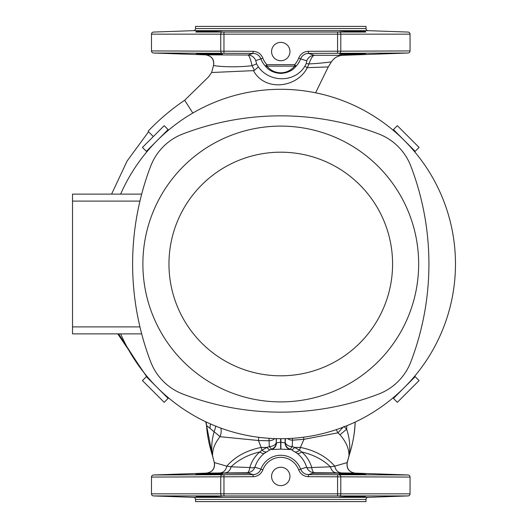 <?xml version="1.0" encoding="UTF-8"?>
<svg xmlns="http://www.w3.org/2000/svg" width="528" height="528" viewBox="0 0 528 528"><rect width="100%" height="100%" fill="white"/><g stroke="black" fill="none" stroke-linecap="round" stroke-linejoin="round"><path stroke-width="0.79" d="M196.099 496.571L196.845 496.643M197.419 496.683L198.218 496.736M209.583 473.748L209.121 473.755C226.248 473.55 226.248 473.768 209.121 474.408C191.994 474.613 191.994 474.395 209.121 473.755C226.248 473.55 226.248 473.768 209.121 474.408C191.994 474.613 191.994 474.395 209.121 473.755L204.191 473.913M203.59 473.933L203.036 473.959M203.029 473.959L199.789 474.098M196.819 474.276L196.099 474.349M209.121 497.158C191.994 496.518 191.994 496.3 209.121 496.505C226.248 497.145 226.248 497.363 209.121 497.158C191.994 496.518 191.994 496.3 209.121 496.505C226.248 497.145 226.248 497.363 209.121 497.158M352.42 497.158C335.293 497.363 335.293 497.145 352.42 496.505C369.554 496.3 369.554 496.518 352.42 497.158C335.293 497.363 335.293 497.145 352.42 496.505C369.554 496.3 369.554 496.518 352.42 497.158M358.717 473.966L352.42 473.755C369.547 474.395 369.547 474.613 352.42 474.408C335.293 473.768 335.293 473.55 352.42 473.755C369.547 474.395 369.547 474.613 352.42 474.408C335.293 473.768 335.293 473.55 352.42 473.755L343.642 473.603M347.411 497.27L348.572 497.244M350.473 497.204L351.437 497.185M343.556 473.603L342.936 473.603M340.131 473.649L339.398 473.695M196.099 31.429L196.845 31.357M197.419 31.317L198.218 31.264M206.534 54.166L205.379 54.127M204.184 54.087L203.036 54.041M203.029 54.041L200.204 53.922M199.637 53.896L198.132 53.816M197.934 53.803L196.852 53.731M209.121 30.842C191.994 31.482 191.994 31.7 209.121 31.495C226.248 30.855 226.248 30.637 209.121 30.842C191.994 31.482 191.994 31.7 209.121 31.495C226.248 30.855 226.248 30.637 209.121 30.842M209.121 53.592C191.994 53.387 191.994 53.605 209.121 54.245C226.248 54.45 226.248 54.232 209.121 53.592C191.994 53.387 191.994 53.605 209.121 54.245C226.248 54.45 226.248 54.232 209.121 53.592M352.42 30.842C335.293 30.637 335.293 30.855 352.42 31.495C369.554 31.7 369.554 31.482 352.42 30.842C335.293 30.637 335.293 30.855 352.42 31.495C369.554 31.7 369.554 31.482 352.42 30.842M352.42 53.592C335.293 54.232 335.293 54.45 352.42 54.245C369.547 53.605 369.547 53.387 352.42 53.592C335.293 54.232 335.293 54.45 352.42 54.245C369.547 53.605 369.547 53.387 352.42 53.592M347.411 30.73L348.572 30.756M350.473 30.796L351.437 30.815M349.892 54.305L349.265 54.318M347.193 54.358L345.279 54.384M345.259 54.384L343.286 54.397M343.193 54.397L341.431 54.384M341.18 54.384L340.164 54.358M289.964 476.441A9.194 9.194 0 0 0 280.771 467.247A9.194 9.194 0 0 0 271.577 476.441A9.194 9.194 0 0 0 280.771 485.635A9.194 9.194 0 0 0 289.964 476.441M289.964 51.559A9.194 9.194 0 0 0 280.771 42.365A9.194 9.194 0 0 0 271.577 51.559A9.194 9.194 0 0 0 280.771 60.753A9.194 9.194 0 0 0 289.964 51.559M195.518 28.571L366.029 28.571L366.029 26.4L195.518 26.4L195.518 28.571A2.099 2.099 0 0 1 193.492 30.664L153.516 32.063A2.099 2.099 0 0 0 151.49 34.155L151.49 50.932A2.099 2.099 0 0 0 153.516 53.024L205.735 54.853L248.035 55.011L253.084 53.401L153.516 53.024M366.029 28.571A2.099 2.099 0 0 0 368.049 30.664L408.032 32.063A2.099 2.099 0 0 1 410.051 34.155L151.49 34.155M153.516 474.976L253.084 474.599L247.183 472.745L206.481 473.121L153.516 474.976A2.099 2.099 0 0 0 151.49 477.068L151.49 493.845A2.099 2.099 0 0 0 153.516 495.937L193.492 497.336A2.099 2.099 0 0 1 195.518 499.429L195.518 501.6L366.029 501.6L366.029 499.429L195.518 499.429M193.492 497.336L368.049 497.336A2.099 2.099 0 0 0 366.029 499.429M312.629 473.253L355.06 473.121L408.032 474.976A2.099 2.099 0 0 1 410.051 477.068L410.051 493.845A2.099 2.099 0 0 1 408.032 495.937L153.516 495.937M280.771 73.418C273.979 73.003 268.851 70.561 265.399 66.099A21.16 21.16 0 0 1 260.911 58.872L255.743 60.568L256.595 63.875L258.397 66.95C269.782 82.955 295.165 82.625 304.88 66.185L306.247 63.565L306.728 60.845L300.63 58.872A21.16 21.16 0 0 1 296.149 66.099C292.697 70.561 287.569 73.003 280.771 73.418M151.49 50.932L253.103 51.302C257.77 51.559 261.023 53.836 262.871 58.153A19.074 19.074 0 0 0 266.911 64.667L294.631 64.667L294.631 66.145L266.911 66.145C270.534 70.468 275.154 72.686 280.771 72.818C286.387 72.686 291.007 70.468 294.631 66.145A2.099 1.287 38.7 0 0 296.149 66.099L294.631 64.667A19.074 19.074 0 0 0 298.676 58.153C300.498 53.849 303.758 51.566 308.444 51.302L410.051 50.932A2.099 2.099 0 0 1 408.032 53.024L308.458 53.401L314.424 55.275L342.771 55.308L408.032 53.024M266.911 66.145A2.099 1.287 141.3 0 1 265.399 66.099L266.911 64.667L266.911 66.145M195.842 32.063L365.699 32.063M410.051 50.932L410.051 34.155M365.699 53.592L365.046 53.698M364.247 53.764L363.416 53.816M361.852 53.902L360.901 53.942M360.67 53.955L359.779 53.995M359.614 54.001L358.842 54.028M358.71 54.034L356.03 54.133M355.047 54.166L352.42 54.245M222.4 54.245L217.404 54.391M217.364 54.391L214.995 54.364M213.708 54.344L212.975 54.331M209.464 54.252L209.121 54.245M220.882 428.122A11.18 8.349 -80.4 0 1 221.126 432.016A11.18 8.349 -80.4 0 1 220.004 436.689A11.18 0.997 36.9 0 0 214.375 432.016A11.18 0.997 36.9 0 0 214.137 431.831L206.534 425.443C207.128 434.874 209.088 444.913 212.428 455.565L206.567 425.443A11.18 11.002 -81.7 0 0 205.775 421.793M355.153 422.077L355.172 422.341C354.928 432.148 352.915 443.197 349.14 455.492L348.183 458.924L348.968 455.704C349.127 448.78 346.124 441.797 339.966 434.775L337.986 432.815A11.18 8.125 74.9 0 1 336.382 429.62M349.1 455.631L347.239 462.574C346.48 468.574 349.087 472.091 355.06 473.121L336.494 472.877A8.389 6.514 90.3 0 1 330.469 466.811A41.93 26.228 -162.8 0 0 301.666 451.948C306.491 456.034 309.85 461.228 311.731 467.531L330.469 466.811L334.739 466.165C326.489 456.647 315.044 450.404 300.399 447.427L303.97 439.316L337.986 432.815L343.048 427.231M218.678 497.31L220.196 497.297M363.106 496.749L363.528 496.723M364.723 496.643L365.442 496.571M368.049 497.336L408.032 495.937M222.4 474.969L222.4 473.755L217.45 473.609M215.464 473.629L211.504 473.695M365.699 474.408L365.699 474.976L365.699 474.408L363.416 474.184M361.805 474.098L359.766 474.005M214.302 462.574L212.428 455.565L214.302 462.574C215.061 468.574 212.454 472.091 206.481 473.121L248.866 473.24M336.494 472.877L314.358 472.745L308.458 474.599L408.032 474.976M410.051 477.068L308.444 476.698C303.758 476.434 300.498 474.151 298.676 469.847A19.074 19.074 0 0 0 262.871 469.847C261.023 474.164 257.77 476.441 253.103 476.698L151.49 477.068M303.554 437.21L303.97 439.316L292.486 440.174L292.255 446.582L294.565 447.427A8.389 2.699 -66.1 0 1 291.463 449.777L289.991 449.163A6.989 6.95 19.4 0 1 285.232 442.576L285.377 438.643M292.36 438.319L292.486 440.174A6.989 5.089 -177.9 0 1 287.516 438.577M285.265 442.022A6.989 4.561 1.7 0 0 292.255 446.582L289.865 449.519L280.889 449.156A27.284 27.284 0 0 0 280.658 449.156L271.676 449.519A6.989 6.95 160.6 0 0 276.434 442.933L280.625 442.207A34.234 34.234 0 0 1 280.916 442.207L285.107 442.933L285.232 442.576M271.676 449.519L271.55 449.163L270.085 449.777L264.238 453.433A8.389 3.412 -128.4 0 1 259.875 451.948L261.994 450.153L261.142 447.427L266.983 447.427L269.293 446.582L269.082 440.755L258.476 440.517L261.142 447.427C246.503 450.404 235.059 456.647 226.802 466.165L231.073 466.811L249.81 467.531C251.724 461.188 255.077 455.994 259.875 451.948A41.93 26.228 162.8 0 0 231.073 466.811A8.389 6.514 89.7 0 1 225.053 472.877M264.238 453.433C259.901 456.911 256.78 461.492 254.879 467.174L260.911 469.128A21.16 21.16 0 0 1 300.63 469.128L306.662 467.174C304.788 461.531 301.666 456.951 297.304 453.433L291.463 449.777M307.303 67.67L328.238 66.931L331.406 61.868C331.888 61.796 321.288 63.373 308.972 63.921L307.303 67.67C297.191 87.8 264.964 91.997 253.44 70.64L211.636 72.521L208.718 76.692M111.593 194.119L127.109 161.007L148.546 131.776L148.163 131.135C159.251 119.5 171.428 109.204 184.675 100.261L208.666 76.758M328.238 66.931L315.599 92.803M117.777 333.881L146.553 376.477M148.546 131.776L153.325 136.554M206.606 473.121C212.553 472.091 215.153 468.574 214.401 462.574L226.802 466.165C225.905 470.243 223.7 472.487 220.196 472.903M258.727 437.309L258.476 440.517L220.004 436.689C214.837 443.177 212.362 449.519 212.579 455.73L213.378 458.99M343.86 426.334L346.632 429.224L346.83 425.733M341.345 472.903C337.841 472.487 335.643 470.243 334.739 466.165L347.239 462.574M348.183 458.924L347.14 462.574C346.388 468.574 348.988 472.091 354.935 473.121M295.297 451.935A8.389 3.518 -56.6 0 0 299.548 450.153L300.399 447.427L294.565 447.427L299.548 450.153L301.666 451.948A8.389 3.412 -51.6 0 1 297.304 453.433M354.658 422.314L355.139 422.341C354.664 433.554 352.671 444.523 349.173 455.248L349.14 455.492M339.966 434.775L346.632 429.224C349.642 438.207 350.486 446.879 349.173 455.248A11.18 6.976 -173.1 0 0 348.968 455.704M212.579 455.73A11.18 6.976 -6.9 0 0 212.381 455.281C211.16 447.77 211.748 439.956 214.137 431.831A11.18 1.28 -71.4 0 0 215.794 426.175M274.712 438.603A6.989 5.042 177.9 0 1 269.082 440.755L269.082 438.313M205.696 421.753L206.534 425.443M210.395 423.905L209.986 428.419M253.44 70.64L254.417 70.316L252.061 65.69C232.307 68.066 213.47 65.921 213.543 65.399C214.229 59.453 211.622 55.935 205.735 54.853C211.853 56.041 214.46 59.558 213.543 65.399L211.636 72.521L213.543 65.399M218.678 30.69L220.196 30.703M363.106 31.251L363.528 31.277M364.723 31.357L365.442 31.429M306.728 60.845C308.154 57.394 310.715 55.539 314.424 55.275C312.675 55.625 310.86 58.509 308.972 63.921L306.247 63.565M342.771 55.308L342.771 55.308C337.9 55.618 334.112 57.809 331.406 61.868M256.595 63.875L252.061 65.69C250.569 59.169 249.229 55.612 248.035 55.011C251.744 55.268 254.318 57.116 255.743 60.568M262.871 58.153L260.911 58.872C259.433 55.42 256.826 53.592 253.084 53.401L253.103 51.302M308.444 51.302L308.458 53.401C304.709 53.605 302.095 55.427 300.63 58.872L298.676 58.153M258.397 66.95L254.417 70.316M304.88 66.185L307.072 67.624M247.183 472.745A8.389 2.983 89.6 0 0 249.81 467.531A8.389 2.396 -162.1 0 0 254.879 467.174A8.389 8.342 105.3 0 1 247.183 472.745M311.731 467.531A8.389 2.983 -89.6 0 0 314.358 472.745A8.389 8.342 74.7 0 1 306.662 467.174A8.389 2.396 -17.9 0 0 311.731 467.531M253.103 476.698L253.084 474.599C256.826 474.408 259.433 472.58 260.911 469.128L262.871 469.847M270.085 449.777A8.389 2.699 -113.9 0 1 266.983 447.427L261.994 450.153A8.389 3.518 -123.4 0 0 266.251 451.935M276.309 442.576A6.989 6.95 160.6 0 1 271.55 449.163L269.293 446.582A6.989 4.561 178.3 0 0 276.276 442.022L276.434 438.649M298.676 469.847L300.63 469.128C302.095 472.573 304.709 474.395 308.458 474.599L308.444 476.698M151.49 493.845L410.051 493.845M289.865 449.519A6.989 6.95 19.4 0 1 285.107 442.933L285.107 438.649M414.698 151.813L419.087 147.424L397.346 125.684L392.957 130.073M392.957 397.927L397.346 402.316L419.087 380.576L414.698 376.187M146.843 376.187L142.454 380.576L164.195 402.316L168.584 397.927M168.584 130.073L164.195 125.684L142.454 147.424L146.843 151.813M415.18 151.338L393.439 129.591M393.439 398.409L415.18 376.662M146.368 376.662L168.109 398.409M168.109 129.591L146.368 151.338M141.682 333.881L72.521 333.881L72.521 326.891L139.94 326.891M72.521 326.891L72.521 201.109L139.94 201.109M72.521 201.109L72.521 194.119L141.682 194.119M280.771 152.189A111.811 111.811 0 0 0 168.96 264A111.811 111.811 0 0 0 280.771 375.811A111.811 111.811 0 0 0 392.581 264A111.811 111.811 0 0 0 280.771 152.189M280.771 401.894A137.894 137.894 0 0 1 142.877 264A137.894 137.894 0 0 1 280.771 126.106A137.894 137.894 0 0 1 418.664 264A137.894 137.894 0 0 1 280.771 401.894M378.602 394.086A273.94 273.94 0 0 1 182.939 394.086A55.909 55.909 0 0 1 150.685 361.832A273.94 273.94 0 0 1 150.685 166.168A55.909 55.909 0 0 1 182.939 133.914A273.94 273.94 0 0 1 378.602 133.914A55.909 55.909 0 0 1 410.857 166.168A273.94 273.94 0 0 1 410.857 361.832A55.909 55.909 0 0 1 378.602 394.086M120.648 333.881A174.709 174.709 0 0 0 455.479 264A174.709 174.709 0 0 0 120.648 194.119M221.694 495.937A2.099 0.97 -90 0 1 220.757 493.845L220.757 477.068A2.099 0.97 -90 0 1 221.694 474.976M221.694 53.024A2.099 0.97 -90 0 1 220.757 50.932L220.757 34.155A2.099 0.97 -90 0 1 221.694 32.063M368.049 30.664L193.492 30.664M339.847 32.063A2.099 0.97 -90 0 1 340.791 34.155L340.791 50.932A2.099 0.97 -90 0 1 339.847 53.024M223.964 474.956L223.964 495.957M337.577 495.957L337.577 474.956M337.577 53.044L337.577 32.043M223.964 32.043L223.964 53.044M339.847 474.976A2.099 0.97 -90 0 1 340.791 477.068L340.791 493.845A2.099 0.97 -90 0 1 339.847 495.937M184.675 100.261L192.839 113.038M142.197 370.392L118.609 333.881M280.625 438.709L280.658 449.156M280.889 449.156L280.916 438.709M276.17 438.643L276.276 442.022M195.842 474.408L195.842 474.976L195.842 474.408M339.148 473.755L339.148 474.969L339.148 473.755"/></g></svg>
